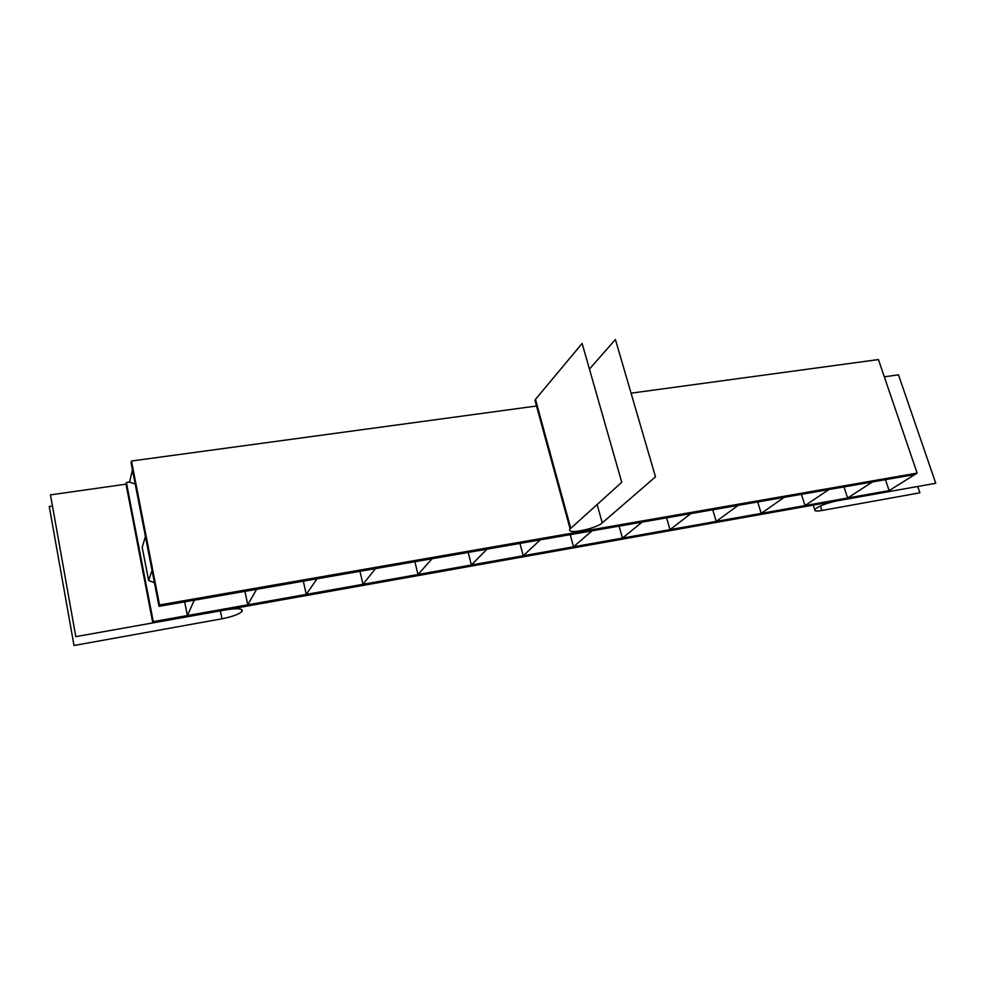 <?xml version="1.0" encoding="UTF-8"?>
<svg xmlns="http://www.w3.org/2000/svg" width="985" height="985" viewBox="0 0 985 985"><rect width="100%" height="100%" fill="white"/><g stroke="black" fill="none" stroke-linecap="round" stroke-linejoin="round"><path stroke-width="1.48" d="M159.545 604.95L131.485 461.005L536.505 406.005L131.485 461.005L131.067 462.802L159.028 606.341L131.067 462.802L131.485 461.005L159.545 604.95L159.028 606.341L914.831 474.561L159.028 606.341L159.545 604.95L917.146 473.108L159.545 604.95M631.065 393.163L878.435 359.562L917.146 473.108L914.831 474.561L917.146 473.108L878.435 359.562L631.065 393.163M885.453 479.683L889.123 490.616L886.931 491.971L152.798 622.914L886.931 491.971L889.123 490.616L885.466 479.683L889.123 490.616L153.278 621.634L126.4 482.515L129.54 482.071L132.458 469.993M152.798 622.914L126.006 484.177L152.798 622.914L153.278 621.634L152.798 622.914M914.831 474.561L889.123 490.616L153.278 621.634L126.4 482.515L126.006 484.177L126.4 482.515L129.54 482.071L135.204 484.054M187.396 615.551L194.291 600.185L187.396 615.551L184.663 601.872L187.396 615.551M247.764 604.802L256.642 589.313L247.764 604.802L244.92 591.357L247.764 604.802M306.261 594.386L316.998 578.798L306.261 594.386L303.331 581.175L306.261 594.386M362.985 584.29L375.457 568.604L362.985 584.29L359.956 571.3L362.985 584.29M417.997 574.501L432.095 558.729L417.997 574.501L414.882 561.733L417.997 574.501M471.372 564.996L487.009 549.15L471.372 564.996L468.195 552.437L471.372 564.996M523.207 555.762L540.26 539.866L523.207 555.762L519.957 543.412L523.207 555.762M573.541 546.798L591.948 530.853L573.541 546.798L570.229 534.646L573.541 546.798M622.458 538.093L642.109 522.112L622.458 538.093L619.072 526.125L622.458 538.093M670.009 529.622L690.842 513.616L670.009 529.622L666.562 517.839L670.009 529.622M847.617 498.004L872.464 481.948L847.617 498.004L843.997 486.91L847.617 498.004M805.004 505.588L801.421 494.335L805.004 505.588L828.939 489.533L805.004 505.588M761.22 513.382L757.687 501.956L761.22 513.382L784.195 497.339L761.22 513.382M738.184 505.354L716.243 521.397L712.758 509.787L716.243 521.397L738.184 505.354M154.386 582.541L148.636 580.608L152.035 570.438L148.636 580.608L142.197 547.365L145.423 536.542L142.197 547.365L148.636 580.608L152.035 570.438M145.423 536.542L142.197 547.365M582.123 343.469L535.483 399.368L570.758 528.329L621.744 482.293L582.123 343.469M589.449 369.104L615.403 339.493L655.493 476.838L602.266 522.887L597.132 504.517L602.266 522.887C595.74 528.994 565.218 535.015 570.13 528.994L570.758 528.329L535.483 399.368L535.68 402.976M917.725 486.479L919.879 492.808L821.909 510.501L820.443 505.933L821.909 510.501C816.565 511.424 814.152 511.104 814.706 509.553C818.239 506.302 825.516 503.446 836.561 500.959L935.75 483.266L898.48 374.817L884.321 376.824M126.006 484.177L50.469 494.876L75.808 636.642L226.833 609.715C238.407 608.016 243.455 608.631 241.953 611.55C238.542 614.418 231.894 616.832 221.994 618.789L220.369 610.86L221.994 618.789L74.01 645.507L49.25 506.462L52.464 506.007M570.13 528.994L534.917 400.193M813.278 505.108L814.706 509.553M241.485 609.346L241.953 611.55"/></g></svg>
